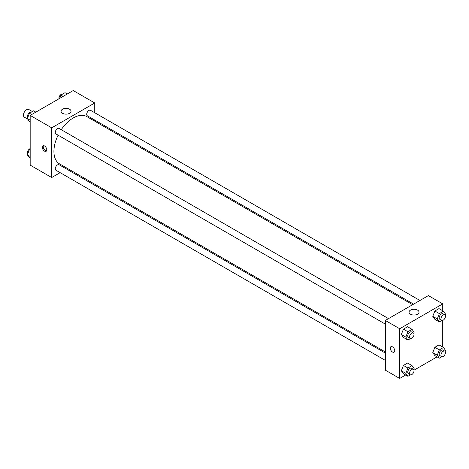 <?xml version="1.0" encoding="UTF-8"?>
<svg xmlns="http://www.w3.org/2000/svg" width="469" height="469" viewBox="0 0 469 469"><rect width="100%" height="100%" fill="white"/><g stroke="black" fill="none" stroke-linecap="round" stroke-linejoin="round"><path stroke-width="0.7" d="M32.355 111.54L28.808 109.488A4.438 2.562 120 0 0 25.39 110.678A4.438 2.562 120 0 0 23.45 115.145A4.438 2.562 120 0 0 24.37 117.18L27.765 119.144M60.155 172.662L51.701 177.54L30.174 165.117L30.174 115.403L73.228 90.552L94.75 102.981L94.75 112.736M94.75 120.064L94.75 121.172M62.524 109.224A4.989 2.878 180 0 1 67.958 108.603A4.989 2.878 180 0 1 71.042 111.264A4.989 2.878 180 0 1 66.053 114.143A4.989 2.878 180 0 1 61.064 111.264A4.989 2.878 180 0 1 62.524 109.224M51.701 177.54L51.701 127.832L30.174 115.403M51.701 127.832L94.75 102.981M44.526 151.135A3.172 1.829 60 0 1 42.456 148.339A3.172 1.829 60 0 1 42.943 145.8A3.172 1.829 60 0 1 46.114 147.629A3.172 1.829 60 0 1 46.114 151.294A3.172 1.829 60 0 1 44.526 151.135M43.459 145.654A3.172 1.829 -120 0 0 45.429 150.613A3.172 1.829 -120 0 0 46.495 150.918M67.454 168.447L66.498 168.998M388.508 318.621L59.1 128.442A3.172 1.829 120 0 0 55.928 130.271A3.172 1.829 120 0 0 55.928 133.935L385.336 324.114M385.336 353.081L59.1 164.73A3.172 1.829 120 0 0 56.655 165.58A3.172 1.829 120 0 0 55.272 168.77A3.172 1.829 120 0 0 55.928 170.224L385.336 360.403M419.931 300.482L90.523 110.297A3.172 1.829 120 0 0 88.078 111.147A3.172 1.829 120 0 0 86.695 114.336A3.172 1.829 120 0 0 87.351 115.79L413.594 304.141M58.086 135.178A27.296 15.758 120 0 0 53.923 151.405A27.296 15.758 120 0 0 59.581 163.898L385.336 351.973M412.632 304.698L86.876 116.623A27.296 15.758 120 0 0 61.257 129.69M405.65 375.007L399.688 378.448L385.336 370.164L385.336 320.456L428.385 295.599L442.736 303.883L442.736 310.771M413.969 370.205L437.079 356.862M401.353 334.485L403.428 337.434L401.353 334.485L403.428 329.15L401.353 334.485L405.837 337.076L407.913 331.735L412.052 329.344L414.121 332.292L413.728 333.318M407.567 326.758L403.428 329.15L407.567 326.758L412.052 329.344M432.781 316.341L434.851 319.289L432.781 316.341L434.851 311.006L432.781 316.341L437.266 318.932L439.336 313.591L443.481 311.199L445.55 314.148L445.151 315.174M438.996 308.614L434.851 311.006L438.996 308.614L443.481 311.199M432.781 352.629L434.851 355.578L432.781 352.629L434.851 347.295L432.781 352.629L437.266 355.221L439.336 349.88L443.481 347.488L445.55 350.437L445.151 351.463M438.996 344.903L434.851 347.295L438.996 344.903L443.481 347.488M399.688 378.448L399.688 328.74L442.736 303.883M442.736 320.38L442.736 347.06M401.353 370.774L403.428 373.723L401.353 370.774L403.428 365.439L401.353 370.774L405.837 373.365L407.913 368.024L412.052 365.632L414.121 368.581L413.728 369.607M407.567 363.047L403.428 365.439L407.567 363.047L412.052 365.632M410.51 314.207A4.989 2.878 180 0 1 409.044 312.172A4.989 2.878 180 0 1 414.033 309.288A4.989 2.878 180 0 1 419.022 312.172A4.989 2.878 180 0 1 415.944 314.828A4.989 2.878 180 0 1 410.51 314.207M399.688 328.74L385.336 320.456M394.751 350.748A3.172 1.829 60 0 1 394.095 352.196A3.172 1.829 60 0 1 390.923 350.366A3.172 1.829 60 0 1 390.923 346.708A3.172 1.829 60 0 1 393.368 347.552A3.172 1.829 60 0 1 394.751 350.748M390.929 346.702A3.172 1.829 -120 0 0 390.929 350.366A3.172 1.829 -120 0 0 394.095 352.196M410.428 338.565L407.913 340.025L405.837 337.076M413.359 332.972L411.565 331.941A3.172 1.829 120 0 0 409.12 332.785A3.172 1.829 120 0 0 407.737 335.98A3.172 1.829 120 0 0 408.393 337.428L410.187 338.466A3.172 1.829 120 0 0 413.359 336.636A3.172 1.829 120 0 0 413.359 332.972A3.172 1.829 120 0 0 410.914 333.822A3.172 1.829 120 0 0 409.531 337.012A3.172 1.829 120 0 0 410.187 338.466M407.913 340.025L403.428 337.434M407.913 331.735L403.428 329.15M441.857 320.421L439.336 321.881L437.266 318.932M444.788 314.828L442.994 313.796A3.172 1.829 120 0 0 440.549 314.646A3.172 1.829 120 0 0 439.166 317.835A3.172 1.829 120 0 0 439.822 319.283L441.616 320.321A3.172 1.829 120 0 0 444.788 318.492A3.172 1.829 120 0 0 444.788 314.828A3.172 1.829 120 0 0 442.343 315.678A3.172 1.829 120 0 0 440.96 318.873A3.172 1.829 120 0 0 441.616 320.321M439.336 321.881L434.851 319.289M439.336 313.591L434.851 311.006M410.428 374.854L407.913 376.308L405.837 373.365M413.359 369.261L411.565 368.224A3.172 1.829 120 0 0 409.12 369.074A3.172 1.829 120 0 0 407.737 372.269A3.172 1.829 120 0 0 408.393 373.717L410.187 374.754A3.172 1.829 120 0 0 413.359 372.925A3.172 1.829 120 0 0 413.359 369.261A3.172 1.829 120 0 0 410.914 370.111A3.172 1.829 120 0 0 409.531 373.301A3.172 1.829 120 0 0 410.187 374.754M407.913 376.308L403.428 373.723M407.913 368.024L403.428 365.439M441.857 356.71L439.336 358.164L437.266 355.221M444.788 351.117L442.994 350.079A3.172 1.829 120 0 0 440.549 350.929A3.172 1.829 120 0 0 439.166 354.124A3.172 1.829 120 0 0 439.822 355.572L441.616 356.61A3.172 1.829 120 0 0 444.788 354.781A3.172 1.829 120 0 0 444.788 351.117A3.172 1.829 120 0 0 442.343 351.967A3.172 1.829 120 0 0 440.96 355.156A3.172 1.829 120 0 0 441.616 356.61M439.336 358.164L434.851 355.578M439.336 349.88L434.851 347.295M30.174 121.94L29.43 121.512L27.36 118.563L29.43 113.222L33.575 110.836L35.837 112.138M30.174 120.187L27.36 118.563M31.693 114.53L29.43 113.222M31.054 112.29A3.172 1.829 120 0 0 28.709 113.398A3.172 1.829 120 0 0 27.466 116.429A3.172 1.829 120 0 0 27.759 117.537M59.551 98.443L60.859 95.084L65.003 92.692L67.26 93.993M63.122 96.385L60.859 95.084M62.483 94.146A3.172 1.829 120 0 0 60.132 95.254A3.172 1.829 120 0 0 58.895 98.285A3.172 1.829 120 0 0 58.942 98.795M30.174 158.229L29.43 157.801L27.36 154.852L29.43 149.511L30.174 149.083M30.174 156.476L27.36 154.852M30.174 149.945L29.43 149.511M30.174 148.62A3.172 1.829 120 0 0 27.466 152.718A3.172 1.829 120 0 0 27.759 153.826"/></g></svg>
